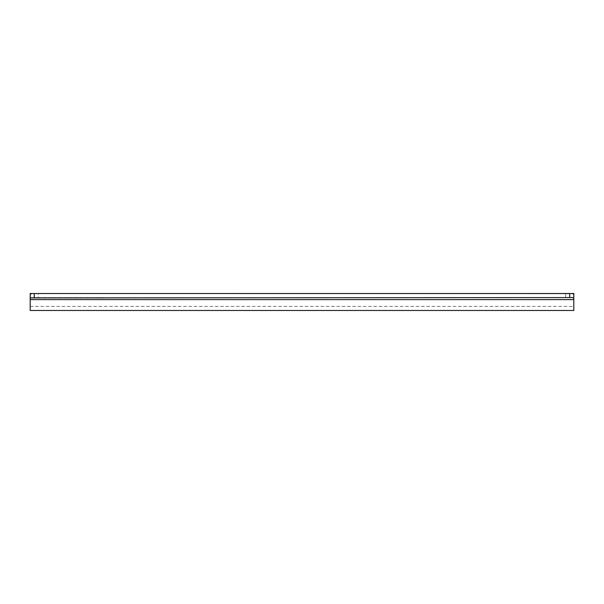 <?xml version="1.0" encoding="UTF-8"?>
<svg xmlns="http://www.w3.org/2000/svg" width="604" height="604" viewBox="0 0 604 604"><rect width="100%" height="100%" fill="white"/><g stroke="black" fill="none" stroke-linecap="round" stroke-linejoin="round"><path stroke-width="0.45" stroke-dasharray="3.02 2.27" d="M50.698 298.127L52.503 298.127L50.698 298.127M55.477 298.127L62.665 298.127L55.477 298.127M55.757 298.127L60.566 298.127L55.757 298.127M66.327 298.127L71.053 298.127C62.136 298.127 62.136 298.127 71.053 298.127L68.343 298.127C77.372 298.127 59.313 298.127 68.343 298.127L66.327 298.127M74.451 298.127L79.267 298.127L74.451 298.127M81.918 298.127L84.628 298.127L81.918 298.127M82.816 298.127C76.61 298.127 76.61 298.127 82.816 298.127L79.653 298.127L82.816 298.127M91.189 298.127L86.213 298.127L91.189 298.127M101.366 298.127L103.178 298.127L101.366 298.127C92.45 298.127 92.45 298.127 101.366 298.127M98.656 298.127C107.686 298.127 89.626 298.127 98.656 298.127M30.2 310.494L30.2 297.583L573.8 297.583L573.8 293.506L38.354 293.506L38.354 297.583L565.646 297.583L565.646 293.506M38.354 297.583L30.2 297.583L30.2 293.506L38.354 293.506M573.8 310.494L573.8 297.583L565.646 297.583M30.2 294.193L30.2 297.583L573.8 297.583L573.8 294.193M573.8 297.583L573.8 299.622L30.2 299.622L30.2 297.583L573.8 297.583M31.959 297.583L572.041 297.583M30.2 306.417L573.8 306.417"/><path stroke-width="0.91" d="M30.2 293.506L573.8 293.506L573.8 299.622L573.8 297.931L572.041 297.583L30.2 297.931L30.2 310.494L573.8 310.494L573.8 299.622L30.2 299.622L30.2 293.506M30.2 297.931L30.2 294.193L31.959 293.506L569.723 293.536L569.723 297.598M573.8 297.931L573.8 294.193L572.041 293.506L569.723 293.536M34.277 293.536L34.277 297.598M31.959 293.506L572.041 293.506"/></g></svg>
